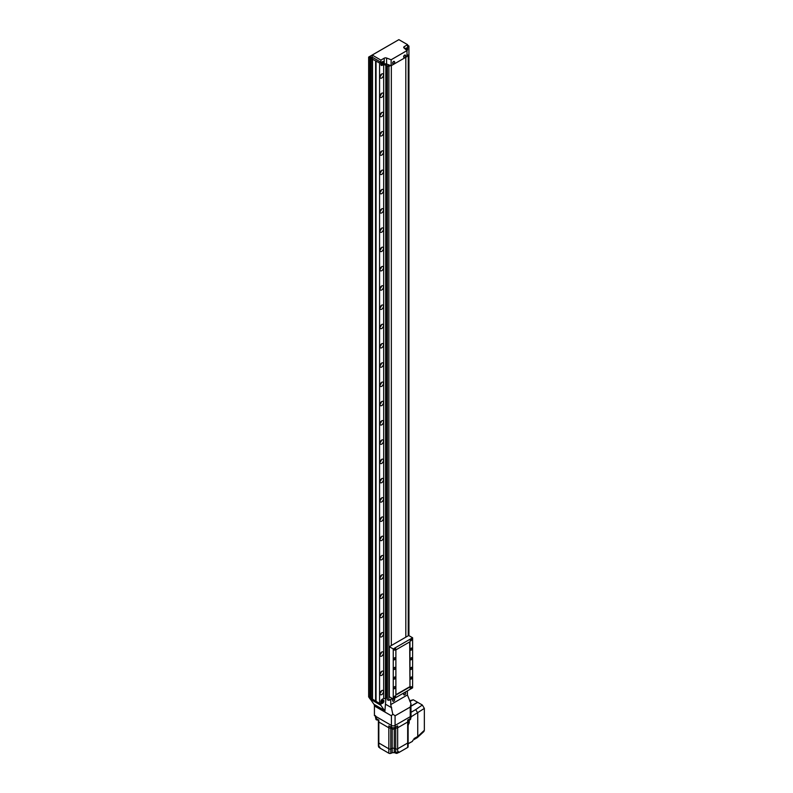 <?xml version="1.0" encoding="UTF-8"?>
<svg xmlns="http://www.w3.org/2000/svg" width="793" height="793" viewBox="0 0 793 793"><rect width="100%" height="100%" fill="white"/><g stroke="black" fill="none" stroke-linecap="round" stroke-linejoin="round"><path stroke-width="1.19" d="M381.235 702.519A1.883 1.09 120 0 0 381.621 703.381A1.883 1.09 120 0 0 383.078 702.876A1.883 1.09 120 0 0 383.901 700.972A1.883 1.09 120 0 0 383.515 700.11A1.883 1.09 120 0 0 382.057 700.615A1.883 1.09 120 0 0 381.235 702.519M370.49 699.218L380.898 705.364L384.387 710.33A4.718 2.726 -60 0 1 384.843 711.995L385.904 698.296M398.71 39.749L368.656 57.076L369.885 57.79L370.559 56.937L372.423 58.018L370.955 58.404L379.569 62.994L379.569 703.46L380.898 705.056L380.898 701.557A1.883 1.09 -60 0 1 382.236 699.238A1.883 1.09 120 0 0 380.898 701.557L380.898 705.364M385.438 65.145L383.673 64.471L383.673 698.415L382.236 699.238L383.673 698.415L385.824 698.742L385.824 64.798L385.438 699.079M374.425 705.988L391.415 715.792L391.415 725.426A2.597 1.497 0 0 0 395.083 725.426L410.239 716.684A2.597 1.497 0 0 0 410.992 715.623A2.597 1.497 0 0 1 410.239 716.684L395.083 725.426A2.597 1.497 0 0 1 391.415 725.426L374.425 715.623L374.425 705.988A4.718 2.726 120 0 0 373.979 704.313L370.49 699.347M407.414 690.872L407.414 694.975L410.952 703.599L410.239 707.049L395.083 715.792L392.783 714.096L391.415 715.792M410.952 703.599L410.992 717.546A2.597 1.497 0 0 1 410.239 718.607L410.239 707.049M390.225 699.614L392.733 698.752M392.783 714.096L390.731 704.61L390.731 699.902M385.904 704.442L391.712 707.792M407.414 694.975L390.731 704.61M381.403 702.42A1.655 0.952 -60 0 1 382.127 700.754A1.655 0.952 -60 0 1 383.396 700.318A1.655 0.952 -60 0 1 383.733 701.071A1.655 0.952 -60 0 1 383.019 702.737A1.655 0.952 -60 0 1 381.74 703.173A1.655 0.952 -60 0 1 381.403 702.42M382.573 702.41L383.069 701.121L382.067 701.706L382.573 702.41L382.067 702.122M382.335 701.369L383.069 701.795M390.533 65.502L388.897 66.453L388.897 700.388L391.326 698.98L391.326 697.939L391.326 698.98L392.228 698.464M405.818 637.166L405.818 57.255L405.818 637.166M391.326 65.621L391.326 645.532L391.326 65.621M381.235 63.955A1.883 1.09 120 0 0 381.621 64.818A1.883 1.09 120 0 0 383.078 64.312A1.883 1.09 120 0 0 383.901 62.409A1.883 1.09 120 0 0 383.515 61.547A1.883 1.09 120 0 0 382.057 62.052A1.883 1.09 120 0 0 381.235 63.955M406.779 50.395A1.883 1.09 120 0 0 407.265 48.928A1.883 1.09 120 0 0 406.878 48.056A1.883 1.09 120 0 0 405.124 48.928M386.587 64.015A1.883 1.09 -0 0 0 384.218 64.154L382.236 65.304A1.883 1.09 -60 0 1 381.294 65.393A1.883 1.09 -60 0 1 380.898 64.53L380.898 60.099L384.218 58.186A1.883 1.09 180 0 1 386.587 58.038L386.587 64.015L391.137 65.73L407.007 56.571L407.007 50.593L391.137 59.762L386.587 58.038M380.898 60.099L372.185 55.064L372.185 57.185L380.898 62.221L380.898 64.53A1.883 1.09 -60 0 0 381.294 65.393A1.883 1.09 -60 0 0 382.236 65.304L383.673 64.471M372.185 55.064L398.879 39.65L407.602 44.686L404.281 46.599A1.883 1.09 180 0 0 403.726 47.372A1.883 1.09 180 0 0 404.034 47.967L407.007 50.593M407.602 44.686L407.602 49.116A1.883 1.09 -60 0 1 407.007 50.732A1.883 1.09 -60 0 0 407.602 49.116L407.602 46.807L408.93 46.034L408.93 635.659M391.137 59.762L391.137 65.73M405.233 49.027A1.655 0.952 -60 0 1 406.759 48.264A1.655 0.952 -60 0 1 407.096 49.017A1.655 0.952 -60 0 1 406.68 50.296M406.274 49.939L406.432 49.077L405.639 49.384M405.699 49.315L406.432 49.741M381.403 63.856A1.655 0.952 -60 0 1 382.127 62.191A1.655 0.952 -60 0 1 383.396 61.755A1.655 0.952 -60 0 1 383.733 62.508A1.655 0.952 -60 0 1 383.019 64.174A1.655 0.952 -60 0 1 381.74 64.61A1.655 0.952 -60 0 1 381.403 63.856M382.573 62.518L382.067 63.807L383.069 63.232L382.573 62.518M382.335 62.806L383.069 63.232M382.067 63.559L382.573 63.846M404.747 692.646A1.348 0.773 120 0 0 403.796 694.291A1.348 0.773 120 0 0 404.073 694.906A1.348 0.773 120 0 0 404.747 694.837A1.348 0.773 120 0 0 404.787 694.817A1.348 0.773 120 0 0 405.699 693.231A1.348 0.773 120 0 0 405.421 692.576A1.348 0.773 120 0 0 404.747 692.646M405.332 692.537A1.348 0.773 120 0 0 405.253 692.477A1.348 0.773 120 0 0 404.579 692.547A1.348 0.773 120 0 0 403.696 693.726A1.348 0.773 120 0 0 403.905 694.807A1.348 0.773 120 0 0 403.994 694.846M404.747 55.232A1.348 0.773 120 0 0 403.796 56.878A1.348 0.773 120 0 0 404.073 57.502A1.348 0.773 120 0 0 404.747 57.433A1.348 0.773 120 0 0 404.787 57.413A1.348 0.773 120 0 0 405.699 55.827A1.348 0.773 120 0 0 405.421 55.163A1.348 0.773 120 0 0 404.747 55.232M405.332 55.133A1.348 0.773 120 0 0 405.253 55.074A1.348 0.773 120 0 0 404.579 55.133A1.348 0.773 120 0 0 403.696 56.323A1.348 0.773 120 0 0 403.905 57.403A1.348 0.773 120 0 0 403.994 57.443M393.734 61.596A1.348 0.773 120 0 0 392.783 63.242A1.348 0.773 120 0 0 393.06 63.856A1.348 0.773 120 0 0 393.734 63.787A1.348 0.773 120 0 0 393.774 63.767A1.348 0.773 120 0 0 394.686 62.181A1.348 0.773 120 0 0 394.408 61.527A1.348 0.773 120 0 0 393.734 61.596M394.319 61.487A1.348 0.773 120 0 0 394.24 61.428A1.348 0.773 120 0 0 393.566 61.497A1.348 0.773 120 0 0 392.684 62.687A1.348 0.773 120 0 0 392.892 63.757A1.348 0.773 120 0 0 392.981 63.797M393.734 699A1.348 0.773 120 0 0 392.783 700.645A1.348 0.773 120 0 0 393.06 701.26A1.348 0.773 120 0 0 393.734 701.2A1.348 0.773 120 0 0 393.774 701.171A1.348 0.773 120 0 0 394.686 699.595A1.348 0.773 120 0 0 394.408 698.93A1.348 0.773 120 0 0 393.734 699M394.319 698.891A1.348 0.773 120 0 0 394.24 698.841A1.348 0.773 120 0 0 393.566 698.901A1.348 0.773 120 0 0 392.684 700.09A1.348 0.773 120 0 0 392.892 701.171A1.348 0.773 120 0 0 392.981 701.21M381.73 694.599A2.458 1.417 120 0 0 383.336 692.438A2.458 1.417 120 0 0 382.96 690.465A2.458 1.417 120 0 0 381.73 690.594A2.458 1.417 120 0 0 380.134 692.755A2.458 1.417 120 0 0 380.511 694.718A2.458 1.417 120 0 0 381.73 694.599M380.025 693.241A2.458 1.417 120 0 0 381.443 690.782M381.73 675.329A2.458 1.417 120 0 0 383.336 673.168A2.458 1.417 120 0 0 382.96 671.195A2.458 1.417 120 0 0 381.73 671.324A2.458 1.417 120 0 0 380.134 673.485A2.458 1.417 120 0 0 380.511 675.448A2.458 1.417 120 0 0 381.73 675.329M380.025 673.981A2.458 1.417 120 0 0 381.443 671.522M381.73 656.059A2.458 1.417 120 0 0 383.336 653.898A2.458 1.417 120 0 0 382.96 651.935A2.458 1.417 120 0 0 381.73 652.054A2.458 1.417 120 0 0 380.134 654.215A2.458 1.417 120 0 0 380.511 656.178A2.458 1.417 120 0 0 381.73 656.059M380.025 654.711A2.458 1.417 120 0 0 381.443 652.252M408.246 620.513A2.458 1.417 120 0 0 408.246 618.441M381.73 636.789A2.458 1.417 120 0 0 383.336 634.628A2.458 1.417 120 0 0 382.96 632.665A2.458 1.417 120 0 0 381.73 632.784A2.458 1.417 120 0 0 380.134 634.945A2.458 1.417 120 0 0 380.511 636.918A2.458 1.417 120 0 0 381.73 636.789M380.025 635.441A2.458 1.417 120 0 0 381.443 632.983M408.246 601.243A2.458 1.417 120 0 0 408.246 599.171M381.73 617.519A2.458 1.417 120 0 0 383.336 615.358A2.458 1.417 120 0 0 382.96 613.395A2.458 1.417 120 0 0 381.73 613.514A2.458 1.417 120 0 0 380.134 615.675A2.458 1.417 120 0 0 380.511 617.648A2.458 1.417 120 0 0 381.73 617.519M380.025 616.171A2.458 1.417 120 0 0 381.443 613.713M408.246 581.983A2.458 1.417 120 0 0 408.246 579.901M381.73 598.249A2.458 1.417 120 0 0 383.336 596.088A2.458 1.417 120 0 0 382.96 594.126A2.458 1.417 120 0 0 381.73 594.244A2.458 1.417 120 0 0 380.134 596.405A2.458 1.417 120 0 0 380.511 598.378A2.458 1.417 120 0 0 381.73 598.249M380.025 596.901A2.458 1.417 120 0 0 381.443 594.443M408.246 562.713A2.458 1.417 120 0 0 408.246 560.631M381.73 578.989A2.458 1.417 120 0 0 383.336 576.818A2.458 1.417 120 0 0 382.96 574.856A2.458 1.417 120 0 0 381.73 574.975A2.458 1.417 120 0 0 380.134 577.135A2.458 1.417 120 0 0 380.511 579.108A2.458 1.417 120 0 0 381.73 578.989M380.025 577.631A2.458 1.417 120 0 0 381.443 575.173M408.246 543.443A2.458 1.417 120 0 0 408.246 541.371M381.73 559.719A2.458 1.417 120 0 0 383.336 557.558A2.458 1.417 120 0 0 382.96 555.586A2.458 1.417 120 0 0 381.73 555.705A2.458 1.417 120 0 0 380.134 557.875A2.458 1.417 120 0 0 380.511 559.838A2.458 1.417 120 0 0 381.73 559.719M380.025 558.361A2.458 1.417 120 0 0 381.443 555.903M408.246 524.173A2.458 1.417 120 0 0 408.246 522.101M381.73 540.449A2.458 1.417 120 0 0 383.336 538.288A2.458 1.417 120 0 0 382.96 536.316A2.458 1.417 120 0 0 381.73 536.445A2.458 1.417 120 0 0 380.134 538.606A2.458 1.417 120 0 0 380.511 540.568A2.458 1.417 120 0 0 381.73 540.449M380.025 539.091A2.458 1.417 120 0 0 381.443 536.633M408.246 504.903A2.458 1.417 120 0 0 408.246 502.831M381.73 521.179A2.458 1.417 120 0 0 383.336 519.019A2.458 1.417 120 0 0 382.96 517.046A2.458 1.417 120 0 0 381.73 517.175A2.458 1.417 120 0 0 380.134 519.336A2.458 1.417 120 0 0 380.511 521.298A2.458 1.417 120 0 0 381.73 521.179M380.025 519.831A2.458 1.417 120 0 0 381.443 517.373M408.246 485.633A2.458 1.417 120 0 0 408.246 483.561M381.73 501.91A2.458 1.417 120 0 0 383.336 499.749A2.458 1.417 120 0 0 382.96 497.786A2.458 1.417 120 0 0 381.73 497.905A2.458 1.417 120 0 0 380.134 500.066A2.458 1.417 120 0 0 380.511 502.028A2.458 1.417 120 0 0 381.73 501.91M380.025 500.561A2.458 1.417 120 0 0 381.443 498.103M408.246 466.363A2.458 1.417 120 0 0 408.246 464.292M381.73 482.64A2.458 1.417 120 0 0 383.336 480.479A2.458 1.417 120 0 0 382.96 478.516A2.458 1.417 120 0 0 381.73 478.635A2.458 1.417 120 0 0 380.134 480.796A2.458 1.417 120 0 0 380.511 482.768A2.458 1.417 120 0 0 381.73 482.64M380.025 481.292A2.458 1.417 120 0 0 381.443 478.833M408.246 447.093A2.458 1.417 120 0 0 408.246 445.022M381.73 463.37A2.458 1.417 120 0 0 383.336 461.209A2.458 1.417 120 0 0 382.96 459.246A2.458 1.417 120 0 0 381.73 459.365A2.458 1.417 120 0 0 380.134 461.526A2.458 1.417 120 0 0 380.511 463.499A2.458 1.417 120 0 0 381.73 463.37M380.025 462.022A2.458 1.417 120 0 0 381.443 459.563M408.246 427.833A2.458 1.417 120 0 0 408.246 425.752M381.73 444.1A2.458 1.417 120 0 0 383.336 441.939A2.458 1.417 120 0 0 382.96 439.976A2.458 1.417 120 0 0 381.73 440.095A2.458 1.417 120 0 0 380.134 442.256A2.458 1.417 120 0 0 380.511 444.229A2.458 1.417 120 0 0 381.73 444.1M380.025 442.752A2.458 1.417 120 0 0 381.443 440.293M408.246 408.564A2.458 1.417 120 0 0 408.246 406.482M381.73 424.84A2.458 1.417 120 0 0 383.336 422.669A2.458 1.417 120 0 0 382.96 420.706A2.458 1.417 120 0 0 381.73 420.825A2.458 1.417 120 0 0 380.134 422.986A2.458 1.417 120 0 0 380.511 424.959A2.458 1.417 120 0 0 381.73 424.84M380.025 423.482A2.458 1.417 120 0 0 381.443 421.024M408.246 389.294A2.458 1.417 120 0 0 408.246 387.222M381.73 405.57A2.458 1.417 120 0 0 383.336 403.409A2.458 1.417 120 0 0 382.96 401.436A2.458 1.417 120 0 0 381.73 401.555A2.458 1.417 120 0 0 380.134 403.726A2.458 1.417 120 0 0 380.511 405.689A2.458 1.417 120 0 0 381.73 405.57M380.025 404.212A2.458 1.417 120 0 0 381.443 401.754M408.246 370.024A2.458 1.417 120 0 0 408.246 367.952M381.73 386.3A2.458 1.417 120 0 0 383.336 384.139A2.458 1.417 120 0 0 382.96 382.167A2.458 1.417 120 0 0 381.73 382.295A2.458 1.417 120 0 0 380.134 384.456A2.458 1.417 120 0 0 380.511 386.419A2.458 1.417 120 0 0 381.73 386.3M380.025 384.942A2.458 1.417 120 0 0 381.443 382.484M408.246 350.754A2.458 1.417 120 0 0 408.246 348.682M381.73 367.03A2.458 1.417 120 0 0 383.336 364.869A2.458 1.417 120 0 0 382.96 362.897A2.458 1.417 120 0 0 381.73 363.025A2.458 1.417 120 0 0 380.134 365.186A2.458 1.417 120 0 0 380.511 367.149A2.458 1.417 120 0 0 381.73 367.03M380.025 365.672A2.458 1.417 120 0 0 381.443 363.224M408.246 331.484A2.458 1.417 120 0 0 408.246 329.412M381.73 347.76A2.458 1.417 120 0 0 383.336 345.599A2.458 1.417 120 0 0 382.96 343.637A2.458 1.417 120 0 0 381.73 343.756A2.458 1.417 120 0 0 380.134 345.917A2.458 1.417 120 0 0 380.511 347.879A2.458 1.417 120 0 0 381.73 347.76M380.025 346.412A2.458 1.417 120 0 0 381.443 343.954M408.246 312.214A2.458 1.417 120 0 0 408.246 310.142M381.73 328.49A2.458 1.417 120 0 0 383.336 326.329A2.458 1.417 120 0 0 382.96 324.367A2.458 1.417 120 0 0 381.73 324.486A2.458 1.417 120 0 0 380.134 326.647A2.458 1.417 120 0 0 380.511 328.619A2.458 1.417 120 0 0 381.73 328.49M380.025 327.142A2.458 1.417 120 0 0 381.443 324.684M408.246 292.944A2.458 1.417 120 0 0 408.246 290.872M381.73 309.22A2.458 1.417 120 0 0 383.336 307.06A2.458 1.417 120 0 0 382.96 305.097A2.458 1.417 120 0 0 381.73 305.216A2.458 1.417 120 0 0 380.134 307.377A2.458 1.417 120 0 0 380.511 309.349A2.458 1.417 120 0 0 381.73 309.22M380.025 307.872A2.458 1.417 120 0 0 381.443 305.414M408.246 273.684A2.458 1.417 120 0 0 408.246 271.602M381.73 289.951A2.458 1.417 120 0 0 383.336 287.79A2.458 1.417 120 0 0 382.96 285.827A2.458 1.417 120 0 0 381.73 285.946A2.458 1.417 120 0 0 380.134 288.107A2.458 1.417 120 0 0 380.511 290.079A2.458 1.417 120 0 0 381.73 289.951M380.025 288.602A2.458 1.417 120 0 0 381.443 286.144M408.246 254.414A2.458 1.417 120 0 0 408.246 252.333M381.73 270.691A2.458 1.417 120 0 0 383.336 268.52A2.458 1.417 120 0 0 382.96 266.557A2.458 1.417 120 0 0 381.73 266.676A2.458 1.417 120 0 0 380.134 268.837A2.458 1.417 120 0 0 380.511 270.809A2.458 1.417 120 0 0 381.73 270.691M380.025 269.333A2.458 1.417 120 0 0 381.443 266.874M408.246 235.144A2.458 1.417 120 0 0 408.246 233.073M381.73 251.421A2.458 1.417 120 0 0 383.336 249.26A2.458 1.417 120 0 0 382.96 247.287A2.458 1.417 120 0 0 381.73 247.406A2.458 1.417 120 0 0 380.134 249.577A2.458 1.417 120 0 0 380.511 251.54A2.458 1.417 120 0 0 381.73 251.421M380.025 250.063A2.458 1.417 120 0 0 381.443 247.604M408.246 215.874A2.458 1.417 120 0 0 408.246 213.803M381.73 232.151A2.458 1.417 120 0 0 383.336 229.99A2.458 1.417 120 0 0 382.96 228.017A2.458 1.417 120 0 0 381.73 228.146A2.458 1.417 120 0 0 380.134 230.307A2.458 1.417 120 0 0 380.511 232.27A2.458 1.417 120 0 0 381.73 232.151M380.025 230.793A2.458 1.417 120 0 0 381.443 228.334M408.246 196.605A2.458 1.417 120 0 0 408.246 194.533M381.73 212.881A2.458 1.417 120 0 0 383.336 210.72A2.458 1.417 120 0 0 382.96 208.747A2.458 1.417 120 0 0 381.73 208.876A2.458 1.417 120 0 0 380.134 211.037A2.458 1.417 120 0 0 380.511 213A2.458 1.417 120 0 0 381.73 212.881M380.025 211.523A2.458 1.417 120 0 0 381.443 209.074M408.246 177.335A2.458 1.417 120 0 0 408.246 175.263M381.73 193.611A2.458 1.417 120 0 0 383.336 191.45A2.458 1.417 120 0 0 382.96 189.487A2.458 1.417 120 0 0 381.73 189.606A2.458 1.417 120 0 0 380.134 191.767A2.458 1.417 120 0 0 380.511 193.73A2.458 1.417 120 0 0 381.73 193.611M380.025 192.263A2.458 1.417 120 0 0 381.443 189.805M408.246 158.065A2.458 1.417 120 0 0 408.246 155.993M381.73 174.341A2.458 1.417 120 0 0 383.336 172.18A2.458 1.417 120 0 0 382.96 170.217A2.458 1.417 120 0 0 381.73 170.336A2.458 1.417 120 0 0 380.134 172.497A2.458 1.417 120 0 0 380.511 174.47A2.458 1.417 120 0 0 381.73 174.341M380.025 172.993A2.458 1.417 120 0 0 381.443 170.535M408.246 138.795A2.458 1.417 120 0 0 408.246 136.723M381.73 155.071A2.458 1.417 120 0 0 383.336 152.91A2.458 1.417 120 0 0 382.96 150.948A2.458 1.417 120 0 0 381.73 151.066A2.458 1.417 120 0 0 380.134 153.227A2.458 1.417 120 0 0 380.511 155.2A2.458 1.417 120 0 0 381.73 155.071M380.025 153.723A2.458 1.417 120 0 0 381.443 151.265M408.246 119.535A2.458 1.417 120 0 0 408.246 117.453M381.73 135.801A2.458 1.417 120 0 0 383.336 133.64A2.458 1.417 120 0 0 382.96 131.678A2.458 1.417 120 0 0 381.73 131.797A2.458 1.417 120 0 0 380.134 133.958A2.458 1.417 120 0 0 380.511 135.93A2.458 1.417 120 0 0 381.73 135.801M380.025 134.453A2.458 1.417 120 0 0 381.443 131.995M408.246 100.265A2.458 1.417 120 0 0 408.246 98.183M381.73 116.541A2.458 1.417 120 0 0 383.336 114.37A2.458 1.417 120 0 0 382.96 112.408A2.458 1.417 120 0 0 381.73 112.527A2.458 1.417 120 0 0 380.134 114.688A2.458 1.417 120 0 0 380.511 116.66A2.458 1.417 120 0 0 381.73 116.541M380.025 115.183A2.458 1.417 120 0 0 381.443 112.725M408.246 80.995A2.458 1.417 120 0 0 408.246 78.923M381.73 97.271A2.458 1.417 120 0 0 383.336 95.11A2.458 1.417 120 0 0 382.96 93.138A2.458 1.417 120 0 0 381.73 93.257A2.458 1.417 120 0 0 380.134 95.428A2.458 1.417 120 0 0 380.511 97.39A2.458 1.417 120 0 0 381.73 97.271M380.025 95.913A2.458 1.417 120 0 0 381.443 93.455M408.246 61.725A2.458 1.417 120 0 0 408.246 59.653M381.73 78.001A2.458 1.417 120 0 0 383.336 75.841A2.458 1.417 120 0 0 382.96 73.868A2.458 1.417 120 0 0 381.73 73.997A2.458 1.417 120 0 0 380.134 76.158A2.458 1.417 120 0 0 380.511 78.12A2.458 1.417 120 0 0 381.73 78.001M380.025 76.643A2.458 1.417 120 0 0 381.443 74.185M379.569 62.994L380.898 62.221M380.749 705.146L370.103 699L368.656 696.878L370.559 698.881L372.423 699.961L370.955 698.207L379.569 703.46M368.656 57.076L368.656 696.878M369.885 57.79L369.885 697.592M370.291 57.552L370.291 698.167M370.559 56.937L370.559 698.881M370.955 58.404L370.955 698.207M372.195 59.118L372.195 698.92M372.522 58.92L372.522 699.396M375.595 60.853L375.595 701.062M375.932 61.041L375.932 701.25M376.06 60.962L376.06 701.438M388.897 66.453L387.41 65.888L388.947 64.907L386.379 63.936L385.824 64.798M386.379 63.946L386.379 697.88L387.41 698.266M385.824 698.365L386.379 697.88M387.41 65.888L387.41 699.832L388.897 700.388M407.007 54.519L408.246 55.272L408.246 635.758M408.246 55.272L407.007 55.986M408.93 46.034L407.602 45.26M379.837 747.581A1.318 0.763 180 0 1 378.995 747.353A1.318 0.763 180 0 1 378.608 746.818L378.608 746.332M397.878 752.141L397.878 752.597A1.318 0.763 180 0 1 397.055 753.3A1.318 0.763 180 0 1 395.618 753.132A1.318 0.763 180 0 1 395.231 752.597L394.21 752.795L394.21 751.823A1.883 1.09 0 0 1 394.28 751.853L394.28 748.384L395.707 748.919A1.556 0.902 0 0 0 397.65 748.8L407.671 743.021A1.556 0.902 0 0 0 408.127 742.387A1.556 0.902 0 0 0 407.87 741.891M378.628 741.891A1.556 0.902 0 0 0 378.38 742.387A1.556 0.902 0 0 0 378.836 743.021L388.848 748.8A1.556 0.902 0 0 0 390.79 748.919L392.218 748.384A1.883 1.09 180 0 1 394.28 748.384L395.707 748.919A1.556 0.902 0 0 0 397.65 748.8L407.671 743.021A1.556 0.902 0 0 0 408.127 742.387L408.127 721.382A1.556 0.902 180 0 1 407.671 722.017L397.65 727.796A1.556 0.902 180 0 1 395.707 727.915L394.904 727.617L395.707 727.915L395.707 726.993M394.21 752.795A1.883 1.09 180 0 0 392.218 752.815L390.79 753.35A1.556 0.902 0 0 1 388.848 753.231L379.837 748.027L379.837 747.065L378.836 746.491A1.556 0.902 180 0 1 378.38 745.856L378.38 742.387A1.556 0.902 0 0 0 378.836 743.021L388.848 748.8A1.556 0.902 0 0 0 390.79 748.919L392.218 748.384A1.883 1.09 180 0 1 394.28 748.384L394.28 728.916M397.878 752.2L398.651 752.656L398.651 751.695L397.65 752.27A1.556 0.902 180 0 1 395.707 752.388L394.28 751.853M398.651 752.656L407.671 747.452A1.556 0.902 0 0 0 408.127 746.818L408.127 742.387M390.79 753.35L390.79 727.915L391.593 727.617L390.79 727.915A1.556 0.902 180 0 1 388.848 727.796L378.836 722.017A1.556 0.902 180 0 1 378.38 721.382A1.556 0.902 180 0 1 378.628 720.887M407.87 720.887A1.556 0.902 180 0 1 408.127 721.382A1.556 0.902 180 0 1 407.671 722.017L407.671 720.094L410.239 718.607M390.79 726.993L390.79 727.915A1.556 0.902 180 0 1 388.848 727.796L388.848 725.873L391.415 727.35A2.597 1.497 0 0 0 395.083 727.35L397.65 725.873L397.65 727.796A1.556 0.902 180 0 1 395.707 727.915L395.707 752.388M375.505 715.623A2.597 1.497 0 0 0 376.259 716.684L391.415 725.426L391.415 727.35M375.505 716.238L375.505 717.546A2.597 1.497 0 0 0 376.259 718.607L378.836 720.094L378.836 722.017A1.556 0.902 180 0 1 378.38 721.382L378.38 719.826M407.671 747.452L407.671 722.017L397.65 727.796L397.65 752.27M388.848 753.231L388.848 727.796L378.836 722.017L378.836 746.491M407.771 743.864L412.4 741.396L412.925 740.196M412.4 741.396L407.592 744.062M410.992 706.048L417.564 702.261L413.262 699.773L409.922 701.409M409.634 700.784L413.262 699.773M410.992 713.621L411.042 714.8M412.955 740.176L417.346 737.619L417.742 736.449L417.742 712.976L415.73 709.596L422.342 705.017L417.733 702.35L410.992 706.246M422.342 705.017L424.344 708.407L410.992 716.872M413.976 738.63L417.742 736.449L424.344 730.303L424.344 708.407M424.344 730.303L423.918 731.503L417.346 737.619M407.731 722.225L409.218 722.948L408.127 725.07M409.218 722.948L409.218 720.034M408.425 724.891L408.127 723.682M408.464 743.675L407.78 744.131M394.904 727.449L394.904 728.172A1.655 0.952 180 0 1 393.883 729.054A1.655 0.952 180 0 1 392.079 728.846A1.655 0.952 180 0 1 391.593 728.172L391.593 727.449M378.38 742.387L378.38 719.905A1.655 0.952 180 0 1 376.348 719.766A1.655 0.952 180 0 1 375.862 719.092L375.862 718.309M410.635 718.309L410.635 719.092A1.655 0.952 180 0 1 409.793 719.915A1.655 0.952 180 0 1 408.127 719.905M394.914 650.052A1.11 0.644 120 0 0 394.914 648.238A1.11 0.644 120 0 0 394.914 650.052M394.914 697.83A1.11 0.644 120 0 0 394.914 696.026A1.11 0.644 120 0 0 394.914 697.83M410.933 640.803A1.11 0.644 120 0 0 410.933 638.989A1.11 0.644 120 0 0 410.933 640.803M410.933 688.582A1.11 0.644 120 0 0 410.933 686.778A1.11 0.644 120 0 0 410.933 688.582M411.27 679.006A1.18 0.684 120 0 0 412.043 677.965A1.18 0.684 120 0 0 411.864 677.024A1.18 0.684 120 0 0 411.27 677.083A1.18 0.684 120 0 0 410.496 678.124A1.18 0.684 120 0 0 410.685 679.066A1.18 0.684 120 0 0 411.27 679.006M411.27 669.371A1.18 0.684 120 0 0 412.043 668.33A1.18 0.684 120 0 0 411.864 667.389A1.18 0.684 120 0 0 411.27 667.448A1.18 0.684 120 0 0 410.496 668.489A1.18 0.684 120 0 0 410.685 669.431A1.18 0.684 120 0 0 411.27 669.371M411.27 659.736A1.18 0.684 120 0 0 412.043 658.705A1.18 0.684 120 0 0 411.864 657.754A1.18 0.684 120 0 0 411.27 657.813A1.18 0.684 120 0 0 410.496 658.854A1.18 0.684 120 0 0 410.685 659.796A1.18 0.684 120 0 0 411.27 659.736M411.27 650.101A1.18 0.684 120 0 0 412.043 649.07A1.18 0.684 120 0 0 411.864 648.119A1.18 0.684 120 0 0 411.27 648.178A1.18 0.684 120 0 0 410.496 649.219A1.18 0.684 120 0 0 410.685 650.161A1.18 0.684 120 0 0 411.27 650.101M394.587 659.736A1.18 0.684 120 0 0 395.35 658.705A1.18 0.684 120 0 0 395.172 657.754A1.18 0.684 120 0 0 394.587 657.813A1.18 0.684 120 0 0 393.814 658.854A1.18 0.684 120 0 0 393.992 659.796A1.18 0.684 120 0 0 394.587 659.736M394.587 669.371A1.18 0.684 120 0 0 395.35 668.33A1.18 0.684 120 0 0 395.172 667.389A1.18 0.684 120 0 0 394.587 667.448A1.18 0.684 120 0 0 393.814 668.489A1.18 0.684 120 0 0 393.992 669.431A1.18 0.684 120 0 0 394.587 669.371M394.587 679.006A1.18 0.684 120 0 0 395.35 677.965A1.18 0.684 120 0 0 395.172 677.024A1.18 0.684 120 0 0 394.587 677.083A1.18 0.684 120 0 0 393.814 678.124A1.18 0.684 120 0 0 393.992 679.066A1.18 0.684 120 0 0 394.587 679.006M394.587 688.641A1.18 0.684 120 0 0 395.35 687.6A1.18 0.684 120 0 0 395.172 686.659A1.18 0.684 120 0 0 394.587 686.718A1.18 0.684 120 0 0 393.814 687.759A1.18 0.684 120 0 0 393.992 688.701A1.18 0.684 120 0 0 394.587 688.641M412.608 687.868L412.608 637.77L393.249 648.952L393.249 699.049L412.608 687.868M393.249 648.952L389.323 646.682L408.682 635.51L412.608 637.77M389.323 646.682L389.323 696.789L393.249 699.049M409.971 686.946L409.971 641.745L395.885 649.873L395.885 695.074L409.971 686.946L409.684 641.904M395.885 694.747L409.684 686.788M410.15 688.116A1.061 0.615 120 0 0 411.597 687.59A1.061 0.615 120 0 0 410.923 686.788M410.715 688.155L411.101 687.164L410.715 688.155M410.605 687.65L411.101 687.937M394.131 697.364A1.061 0.615 120 0 0 395.578 696.839A1.061 0.615 120 0 0 394.904 696.036M394.696 697.404L395.073 696.413L394.696 697.404M410.15 640.328A1.061 0.615 120 0 0 411.597 639.802A1.061 0.615 120 0 0 410.923 638.999M410.715 640.367L411.101 639.376L410.715 640.367M410.605 639.862L411.101 640.149M394.131 649.576A1.061 0.615 120 0 0 395.578 649.051A1.061 0.615 120 0 0 394.904 648.248M394.696 649.616L395.073 648.624L394.696 649.616M395.083 715.792L395.083 727.35M373.979 704.313L384.387 710.33M384.218 64.154L384.218 58.186M404.281 46.599L404.281 48.185M392.218 752.815L392.218 728.916M376.259 718.607L376.259 716.684M410.992 712.332L415.73 709.596M404.787 694.817A1.943 1.943 0 0 0 405.699 693.231M404.787 57.413A1.943 1.943 0 0 0 405.699 55.827M393.774 63.767A1.943 1.943 0 0 0 394.686 62.181M393.774 701.171A1.943 1.943 0 0 0 394.686 699.595M408.127 721.382L408.127 719.826M410.992 714.434L410.685 715.435"/></g></svg>
